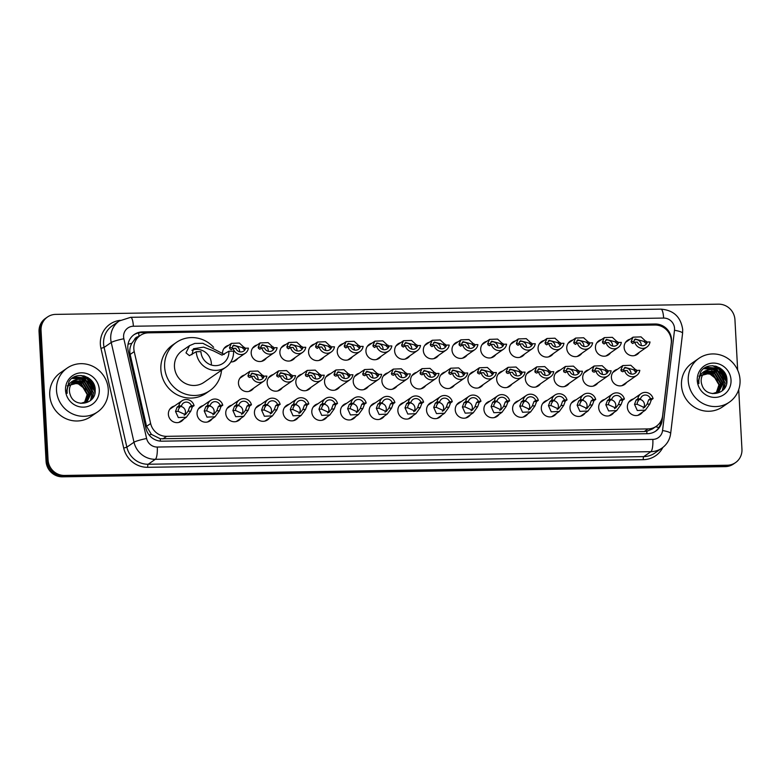 <?xml version="1.0" encoding="UTF-8"?>
<svg xmlns="http://www.w3.org/2000/svg" width="781" height="781" viewBox="0 0 781 781"><rect width="100%" height="100%" fill="white"/><g stroke="black" fill="none" stroke-linecap="round" stroke-linejoin="round"><path stroke-width="1.17" d="M613.866 412.544A8.532 8.181 -124.7 0 1 598.685 407.711A8.532 8.181 -124.7 0 1 604.748 399.384M585.174 412.983A8.532 8.181 -124.7 0 1 569.993 408.151A8.532 8.181 -124.7 0 1 576.066 399.823M556.492 413.432A8.532 8.181 -124.7 0 1 541.301 408.6A8.532 8.181 -124.7 0 1 547.374 400.272M527.8 413.871A8.532 8.181 -124.7 0 1 512.619 409.039A8.532 8.181 -124.7 0 1 518.691 400.712M499.118 414.311A8.532 8.181 -124.7 0 1 483.927 409.478A8.532 8.181 -124.7 0 1 489.999 401.151M470.426 414.75A8.532 8.181 -124.7 0 1 455.245 409.927A8.532 8.181 -124.7 0 1 461.317 401.59M441.734 415.199A8.532 8.181 -124.7 0 1 426.553 410.367A8.532 8.181 -124.7 0 1 432.625 402.039M413.051 415.638A8.532 8.181 -124.7 0 1 397.871 410.806A8.532 8.181 -124.7 0 1 403.943 402.479M384.359 416.078A8.532 8.181 -124.7 0 1 369.179 411.245A8.532 8.181 -124.7 0 1 375.251 402.918M355.677 416.517A8.532 8.181 -124.7 0 1 340.496 411.694A8.532 8.181 -124.7 0 1 346.559 403.367M326.985 416.966A8.532 8.181 -124.7 0 1 311.804 412.134A8.532 8.181 -124.7 0 1 317.877 403.806M298.303 417.405A8.532 8.181 -124.7 0 1 283.122 412.573A8.532 8.181 -124.7 0 1 289.185 404.246M269.611 417.845A8.532 8.181 -124.7 0 1 254.43 413.012A8.532 8.181 -124.7 0 1 260.503 404.685M240.929 418.294A8.532 8.181 -124.7 0 1 225.748 413.461A8.532 8.181 -124.7 0 1 231.811 405.134M212.237 418.733A8.532 8.181 -124.7 0 1 197.056 413.901A8.532 8.181 -124.7 0 1 203.128 405.573M183.555 419.172A8.532 8.181 -124.7 0 1 168.374 414.34A8.532 8.181 -124.7 0 1 174.436 406.013M642.548 412.104A8.532 8.181 -124.7 0 1 627.368 407.272A8.532 8.181 -124.7 0 1 633.44 398.945M597.895 382.866A8.532 8.181 -124.7 0 1 582.714 378.033A8.532 8.181 -124.7 0 1 588.786 369.706M569.212 383.305A8.532 8.181 -124.7 0 1 554.032 378.482A8.532 8.181 -124.7 0 1 560.104 370.155M540.52 383.754A8.532 8.181 -124.7 0 1 525.34 378.922A8.532 8.181 -124.7 0 1 531.412 370.594M511.838 384.193A8.532 8.181 -124.7 0 1 496.657 379.361A8.532 8.181 -124.7 0 1 502.73 371.034M483.146 384.633A8.532 8.181 -124.7 0 1 467.965 379.8A8.532 8.181 -124.7 0 1 474.038 371.473M454.464 385.082A8.532 8.181 -124.7 0 1 439.283 380.249A8.532 8.181 -124.7 0 1 445.346 371.922M425.772 385.521A8.532 8.181 -124.7 0 1 410.591 380.689A8.532 8.181 -124.7 0 1 416.663 372.361M397.09 385.96A8.532 8.181 -124.7 0 1 381.909 381.128A8.532 8.181 -124.7 0 1 387.972 372.801M368.398 386.4A8.532 8.181 -124.7 0 1 353.217 381.567A8.532 8.181 -124.7 0 1 359.289 373.24M339.715 386.849A8.532 8.181 -124.7 0 1 324.535 382.016A8.532 8.181 -124.7 0 1 330.597 373.689M311.023 387.288A8.532 8.181 -124.7 0 1 295.843 382.456A8.532 8.181 -124.7 0 1 301.915 374.128M282.341 387.727A8.532 8.181 -124.7 0 1 267.161 382.895A8.532 8.181 -124.7 0 1 273.223 374.568M253.649 388.167A8.532 8.181 -124.7 0 1 238.469 383.344A8.532 8.181 -124.7 0 1 244.541 375.017M626.587 382.426A8.532 8.181 -124.7 0 1 611.406 377.594A8.532 8.181 -124.7 0 1 617.478 369.267M467.184 354.955A8.532 8.181 -124.7 0 1 452.004 350.132A8.532 8.181 -124.7 0 1 458.076 341.795M438.502 355.404A8.532 8.181 -124.7 0 1 423.322 350.571A8.532 8.181 -124.7 0 1 429.384 342.244M581.933 353.188A8.532 8.181 -124.7 0 1 566.752 348.355A8.532 8.181 -124.7 0 1 572.824 340.028M409.81 355.843A8.532 8.181 -124.7 0 1 394.63 351.011A8.532 8.181 -124.7 0 1 400.702 342.683M610.625 352.748A8.532 8.181 -124.7 0 1 595.444 347.916A8.532 8.181 -124.7 0 1 601.516 339.589M495.876 354.515A8.532 8.181 -124.7 0 1 480.696 349.683A8.532 8.181 -124.7 0 1 486.758 341.356M553.251 353.637A8.532 8.181 -124.7 0 1 538.07 348.804A8.532 8.181 -124.7 0 1 544.132 340.477M524.559 354.076A8.532 8.181 -124.7 0 1 509.378 349.244A8.532 8.181 -124.7 0 1 515.45 340.916M381.128 356.282A8.532 8.181 -124.7 0 1 365.947 351.45A8.532 8.181 -124.7 0 1 372.01 343.123M352.436 356.722A8.532 8.181 -124.7 0 1 337.255 351.899A8.532 8.181 -124.7 0 1 343.328 343.572M323.754 357.171A8.532 8.181 -124.7 0 1 308.573 352.338A8.532 8.181 -124.7 0 1 314.636 344.011M295.062 357.61A8.532 8.181 -124.7 0 1 279.881 352.778A8.532 8.181 -124.7 0 1 285.953 344.45M266.38 358.049A8.532 8.181 -124.7 0 1 251.189 353.217A8.532 8.181 -124.7 0 1 257.261 344.89M237.688 358.499A8.532 8.181 -124.7 0 1 230.844 361.954M639.307 352.309A8.532 8.181 -124.7 0 1 624.126 347.477A8.532 8.181 -124.7 0 1 630.199 339.149M671.24 343.328A16.01 15.337 55.3 0 0 671.328 340.584A16.01 15.337 55.3 0 0 654.937 325.033L148.517 332.833A16.01 15.337 55.3 0 0 140.268 335.469A16.01 15.337 55.3 0 0 134.225 351.606L150.635 423.527A16.01 15.337 55.3 0 0 166.646 436.335L648.045 428.915A16.01 15.337 55.3 0 0 656.294 426.289A16.01 15.337 55.3 0 0 662.63 415.638L671.24 343.328M138.627 336.601A5.34 5.116 55.3 0 0 134.371 339.872L131.813 343.328C129.91 346.823 129.353 350.523 130.154 354.428L146.564 426.348L151.397 434.402L160.31 438.766L644.276 431.532L646.824 431.268L652.516 428.906L656.294 426.289M134.371 339.872A16.01 15.337 -124.7 0 1 136.509 338.075L140.268 335.469M222.497 353.393A8.532 8.181 -124.7 0 1 228.579 345.339M671.523 339.55A16.01 15.337 55.3 0 0 655.132 323.998L142.493 331.896A16.01 15.337 55.3 0 0 134.234 334.532A16.01 15.337 55.3 0 0 128.201 350.669L145.93 428.359A16.01 15.337 55.3 0 0 161.94 441.177L647.547 433.689A16.01 15.337 55.3 0 0 655.806 431.063A16.01 15.337 55.3 0 0 662.142 420.403L671.435 342.293A16.01 15.337 55.3 0 0 671.523 339.55M133.746 334.883A16.01 15.337 -124.7 0 1 141.488 332.589L654.127 324.691A16.01 15.337 -124.7 0 1 660.872 326.116M84.748 376.139A21.341 20.452 -124.7 0 1 94.97 387.854M716.489 366.406A21.341 20.452 -124.7 0 1 726.72 378.121M738.719 389.621L741.95 449.202A16.01 15.337 -124.7 0 1 735.526 462.606A16.01 15.337 -124.7 0 1 727.267 465.232L64.462 475.444A16.01 15.337 -124.7 0 1 48.071 459.892L41.051 330.412A16.01 15.337 -124.7 0 1 47.475 317.008A16.01 15.337 -124.7 0 1 55.734 314.382L718.549 304.17A16.01 15.337 -124.7 0 1 734.941 319.722L737.664 370.145M47.475 317.008L45.474 318.394A16.01 15.337 -124.7 0 0 39.05 331.798L46.059 461.278A16.01 15.337 -124.7 0 0 62.451 476.83L725.266 466.618A16.01 15.337 -124.7 0 0 733.525 463.992L734.521 463.299A16.01 15.337 -124.7 0 1 726.271 465.925L63.456 476.137A16.01 15.337 -124.7 0 1 47.065 460.585L40.056 331.105A16.01 15.337 -124.7 0 1 46.479 317.701A16.01 15.337 -124.7 0 0 40.056 331.105L47.065 460.585A16.01 15.337 -124.7 0 0 63.456 476.137L726.271 465.925A16.01 15.337 -124.7 0 0 734.521 463.299L735.526 462.606M80.677 375.485A21.341 20.452 -124.7 0 1 83.04 376.471A21.341 20.452 -124.7 0 0 80.677 375.485M83.918 376.93A21.341 20.452 -124.7 0 1 95.028 392.384A21.341 20.452 -124.7 0 0 83.918 376.93M712.418 365.752A21.341 20.452 -124.7 0 1 714.781 366.738A21.341 20.452 -124.7 0 0 712.418 365.752M715.66 367.197A21.341 20.452 -124.7 0 1 726.769 382.651A21.341 20.452 -124.7 0 0 715.66 367.197M661.204 420.539L661.136 421.105A16.01 15.337 -124.7 0 1 655.298 431.395M726.886 379.517A21.341 20.452 55.3 0 0 725.52 376.12M720.316 369.403A21.341 20.452 55.3 0 0 715.24 366.084M95.145 389.25A21.341 20.452 55.3 0 0 93.769 385.853M88.575 379.136A21.341 20.452 55.3 0 0 83.499 375.817M688.246 380.65A26.681 25.568 -124.7 0 1 698.956 358.323A26.681 25.568 -124.7 0 1 725.305 356.966A26.681 25.568 -124.7 0 1 740.037 379.859A26.681 25.568 -124.7 0 1 729.327 402.186A26.681 25.568 -124.7 0 1 702.978 403.543A26.681 25.568 -124.7 0 1 688.246 380.65M729.327 402.186L722.562 406.872A26.681 25.568 -124.7 0 1 696.213 408.229A26.681 25.568 -124.7 0 1 681.481 385.336A26.681 25.568 -124.7 0 1 692.191 363.009L698.956 358.323M718.823 391.681L723.723 381.548L717.573 371.151L705.858 371.326M712.526 393.624L719.028 391.545L724.114 381.274C722.503 372.283 717.397 368.456 708.816 369.803A12.057 11.559 -124.7 0 0 706.024 371.209A12.057 11.559 -124.7 0 0 701.182 381.304A12.057 11.559 -124.7 0 0 701.973 385.004C706.073 398.837 727.96 394.639 726.926 380.601C727.56 366.514 707.361 360.353 700.723 371.883L698.487 380.757L698.897 383.608L698.81 380.825C699.542 374.568 702.88 370.897 708.816 369.803M717.993 392.179L722.132 382.651L715.982 372.254L705.087 371.932M718.208 392.062L722.523 382.368L716.382 371.971L705.272 371.776M717.114 392.609L720.541 383.754L714.39 373.347L704.364 372.615M717.339 392.511L720.931 383.471L714.791 373.074L704.54 372.439M716.197 392.98L718.95 384.848L712.799 374.45L703.691 373.367M716.431 392.892L719.34 384.574L713.199 374.177L703.857 373.172M731.026 379.996A17.397 16.674 -124.7 0 1 715.074 397.412A17.397 16.674 -124.7 0 1 697.257 380.513A17.397 16.674 -124.7 0 1 713.209 363.087A17.397 16.674 -124.7 0 1 731.026 379.996M698.927 376.13L709.109 373.416L717.866 380.162M721.995 384.906L713.912 371.639L712.428 370.887M722.454 390.607L723.596 385.238M723.587 383.803L715.503 370.536L714.019 369.784M724.446 388.411L725.188 382.934L717.095 369.433L703.896 368.544M726.799 382.505L718.686 368.329L705.985 367.236M721.82 385.834L713.717 371.776L711.55 370.741M722.23 390.793L723.372 385.912M723.411 384.73L715.308 370.672L713.141 369.638M724.163 388.782L724.993 383.071L716.899 369.569L703.749 368.661M726.555 383.783L726.584 381.977L718.491 368.466L705.546 367.47M191.872 350.298A14.409 13.804 -124.7 0 1 211.348 363.37A14.409 13.804 -124.7 0 1 211.339 365.02M196.265 351.723A19.203 18.402 -124.7 0 0 206.877 368.202A19.203 18.402 -124.7 0 0 225.846 367.226A19.203 18.402 -124.7 0 0 233.548 351.147L228.892 351.216A14.409 13.804 -124.7 0 1 223.112 363.272A14.409 13.804 -124.7 0 1 208.878 364.005A14.409 13.804 -124.7 0 1 200.932 351.645L196.265 351.723L189.422 355.638L185.985 352.875L189.568 345.622L194.82 343.425L202.884 343.298L224.245 354.428M228.892 351.216L222.009 355.13L213.301 350.806L203.616 347.125L193.483 348.746L191.921 354.73M189.568 345.622L182.168 350.737A19.203 18.402 55.3 0 0 174.466 366.816A19.203 18.402 55.3 0 0 185.068 383.295A19.203 18.402 55.3 0 0 204.036 382.319L225.846 367.226M221.521 370.223A29.346 28.126 -124.7 0 1 209.816 390.656A29.346 28.126 -124.7 0 1 180.831 392.15A29.346 28.126 -124.7 0 1 164.625 366.972A29.346 28.126 -124.7 0 1 176.399 342.41A29.346 28.126 -124.7 0 1 213.643 347.281M209.816 390.656L206.057 393.263A29.346 28.126 -124.7 0 1 177.072 394.747A29.346 28.126 -124.7 0 1 160.866 369.579A29.346 28.126 -124.7 0 1 172.64 345.007L176.399 342.41M56.505 390.383A26.681 25.568 -124.7 0 1 67.215 368.056A26.681 25.568 -124.7 0 1 93.564 366.699A26.681 25.568 -124.7 0 1 108.286 389.592A26.681 25.568 -124.7 0 1 97.586 411.919A26.681 25.568 -124.7 0 1 71.237 413.276A26.681 25.568 -124.7 0 1 56.505 390.383M97.586 411.919L90.821 416.605A26.681 25.568 -124.7 0 1 64.472 417.962A26.681 25.568 -124.7 0 1 49.74 395.069A26.681 25.568 -124.7 0 1 60.44 372.742L67.215 368.056M87.082 401.414L91.973 391.281L85.832 380.884L74.107 381.06M80.775 403.367L87.277 401.278L92.373 391.008C90.762 382.016 85.656 378.189 77.075 379.537A12.057 11.559 -124.7 0 0 74.283 380.943A12.057 11.559 -124.7 0 0 69.441 391.037A12.057 11.559 -124.7 0 0 70.222 394.737C74.332 408.57 96.209 404.373 95.184 390.334C95.819 376.247 75.62 370.087 68.982 381.616L66.736 390.49L67.156 393.341L67.068 390.559C67.801 384.301 71.13 380.63 77.075 379.537M86.252 401.912L90.381 392.384L84.241 381.987L73.336 381.665M86.466 401.795L90.781 392.101L84.641 381.704L73.531 381.509M85.373 402.342L88.79 393.487L82.649 383.08L72.623 382.348M85.598 402.244L89.19 393.204L83.05 382.807L72.799 382.173M84.446 402.713L87.199 394.581L81.058 384.184L71.95 383.1M84.69 402.625L87.599 394.307L81.458 383.91L72.116 382.905M99.285 389.729A17.397 16.674 -124.7 0 1 83.323 407.145A17.397 16.674 -124.7 0 1 65.516 390.246A17.397 16.674 -124.7 0 1 81.468 372.82A17.397 16.674 -124.7 0 1 99.285 389.729M67.186 385.863L77.368 383.149L86.125 389.895M90.254 394.639L82.171 381.372L80.687 380.62M90.713 400.341L91.855 394.971M91.846 393.536L83.762 380.269L82.278 379.517M92.695 398.144L93.447 392.667L85.354 379.166L72.155 378.277M95.048 392.238L86.945 378.063L74.244 376.969M90.079 395.567L81.966 381.509L79.799 380.474M90.489 400.526L91.631 395.645M91.67 394.464L83.557 380.406L81.39 379.371M92.422 398.515L93.251 392.804L85.149 379.302L71.998 378.394M94.804 393.517L94.843 391.711L86.74 378.199L73.804 377.203M647.342 342L650.007 341.951A8.005 7.673 55.3 0 1 634.787 342.185L637.462 342.146A5.34 5.116 55.3 0 0 647.342 342L645.623 343.181L643.7 341.326L635.09 339.003L633.782 341.482L634.094 342.674M641.211 345.583A5.34 5.116 55.3 0 0 634.279 339.813M634.787 342.185L632.639 343.523M633.069 343.376L631.507 342.713L631.116 341.522L633.04 337.177L641.035 336.875L647.039 342.478M618.65 342.439L621.325 342.4A8.005 7.673 55.3 0 1 606.105 342.634L608.77 342.586A5.34 5.116 55.3 0 0 618.65 342.439L616.931 343.63L615.018 341.775L606.398 339.452L605.09 341.922L605.412 343.123M612.519 346.032A5.34 5.116 55.3 0 0 605.597 340.252M606.105 342.634L603.947 343.962M604.387 343.825L602.825 343.162L602.434 341.961L604.357 337.617L612.343 337.324L618.357 342.918M589.967 342.879L592.633 342.839A8.005 7.673 55.3 0 1 577.413 343.074L580.088 343.035A5.34 5.116 55.3 0 0 589.967 342.879L588.249 344.07L586.326 342.215L577.715 339.891L576.407 342.371L576.72 343.562M583.837 346.471A5.34 5.116 55.3 0 0 576.905 340.701M577.413 343.074L575.265 344.401M575.695 344.265L574.133 343.601L573.742 342.41L575.665 338.066L583.661 337.763L589.665 343.357M561.275 343.318L563.95 343.279A8.005 7.673 55.3 0 1 548.731 343.513L551.396 343.474A5.34 5.116 55.3 0 0 561.275 343.318L559.557 344.509L557.644 342.654L549.023 340.331L547.715 342.81L548.037 344.001M555.145 346.91A5.34 5.116 55.3 0 0 548.213 341.141M548.731 343.513L546.573 344.851M547.012 344.704L545.45 344.04L545.05 342.849L546.983 338.505L554.969 338.202L560.983 343.806M532.593 343.767L535.258 343.718A8.005 7.673 55.3 0 1 520.039 343.952L522.714 343.913A5.34 5.116 55.3 0 0 532.593 343.767L530.875 344.958L528.952 343.093L520.341 340.77L519.033 343.25L519.345 344.441M526.453 347.35A5.34 5.116 55.3 0 0 519.531 341.58M520.039 343.952L517.891 345.29M518.32 345.143L516.758 344.489L516.368 343.289L518.291 338.944L526.287 338.642L532.291 344.245M503.901 344.206L506.576 344.167A8.005 7.673 55.3 0 1 491.356 344.401L494.022 344.362A5.34 5.116 55.3 0 0 503.901 344.206L502.183 345.397L500.27 343.542L491.649 341.219L490.341 343.689L490.663 344.89M497.77 347.799A5.34 5.116 55.3 0 0 490.839 342.029M491.356 344.401L489.199 345.729M489.638 345.592L488.066 344.929L487.676 343.738L489.609 339.384L497.595 339.091L503.608 344.685M475.219 344.646L477.884 344.606A8.005 7.673 55.3 0 1 462.664 344.841L465.339 344.802A5.34 5.116 55.3 0 0 475.219 344.646L473.501 345.837L471.578 343.982L462.967 341.658L461.659 344.138L461.971 345.329M469.078 348.238A5.34 5.116 55.3 0 0 462.157 342.469M462.664 344.841L460.517 346.178M460.946 346.032L459.384 345.368L458.994 344.177L460.917 339.833L468.912 339.53L474.916 345.134M446.527 345.085L449.202 345.046A8.005 7.673 55.3 0 1 433.982 345.28L436.647 345.241A5.34 5.116 55.3 0 0 446.527 345.085L444.809 346.276L442.895 344.421L434.275 342.098L432.967 344.577L433.289 345.768M440.396 348.677A5.34 5.116 55.3 0 0 433.465 342.908M433.982 345.28L431.825 346.618M432.264 346.471L430.692 345.807L430.302 344.616L432.235 340.272L440.22 339.969L446.234 345.573M417.845 345.534L420.51 345.495A8.005 7.673 55.3 0 1 405.29 345.729L407.965 345.68A5.34 5.116 55.3 0 0 417.845 345.534L416.127 346.725L414.203 344.86L405.593 342.537L404.285 345.017L404.597 346.217M411.704 349.127A5.34 5.116 55.3 0 0 404.783 343.347M405.29 345.729L403.142 347.057M403.572 346.91L402.01 346.256L401.619 345.056L403.543 340.711L411.538 340.418L417.542 346.012M389.153 345.973L391.828 345.934A8.005 7.673 55.3 0 1 376.608 346.168L379.273 346.129A5.34 5.116 55.3 0 0 389.153 345.973L387.435 347.164L385.521 345.309L376.901 342.986L375.593 345.456L375.915 346.657M383.022 349.566A5.34 5.116 55.3 0 0 376.091 343.796M376.608 346.168L374.45 347.496M374.88 347.36L373.318 346.696L372.928 345.505L374.86 341.16L382.846 340.858L388.86 346.452M360.471 346.413L363.136 346.373A8.005 7.673 55.3 0 1 347.916 346.608L350.591 346.569A5.34 5.116 55.3 0 0 360.471 346.413L358.743 347.604L356.829 345.749L348.219 343.425L346.91 345.905L347.223 347.096M354.33 350.005A5.34 5.116 55.3 0 0 347.408 344.236M347.916 346.608L345.768 347.945M346.198 347.799L344.636 347.135L344.245 345.944L346.168 341.6L354.154 341.297L360.168 346.901M331.779 346.862L334.453 346.813A8.005 7.673 55.3 0 1 319.224 347.047L321.899 347.008A5.34 5.116 55.3 0 0 331.779 346.862L330.06 348.043L328.147 346.188L319.527 343.865L318.218 346.344L318.541 347.535M325.648 350.444A5.34 5.116 55.3 0 0 318.716 344.675M319.224 347.047L317.076 348.385M317.506 348.238L315.944 347.574L315.553 346.383L317.486 342.039L325.472 341.736L331.486 347.34M303.087 347.301L305.761 347.262A8.005 7.673 55.3 0 1 290.542 347.496L293.217 347.447A5.34 5.116 55.3 0 0 303.087 347.301L301.368 348.492L299.455 346.637L290.844 344.314L289.536 346.784L289.849 347.984M296.956 350.894A5.34 5.116 55.3 0 0 290.034 345.114M290.542 347.496L288.394 348.824M288.824 348.687L287.262 348.023L286.871 346.823L288.794 342.478L296.78 342.185L302.794 347.779M274.404 347.74L277.079 347.701A8.005 7.673 55.3 0 1 261.85 347.935L264.525 347.896A5.34 5.116 55.3 0 0 274.404 347.74L272.686 348.931L270.773 347.076L262.152 344.753L260.844 347.233L261.157 348.424M268.274 351.333A5.34 5.116 55.3 0 0 261.342 345.563M261.85 347.935L259.702 349.263M260.132 349.127L258.57 348.463L258.179 347.272L260.112 342.927L268.098 342.625L274.111 348.219M245.712 348.18L248.387 348.141A8.005 7.673 55.3 0 1 233.168 348.375L235.833 348.336A5.34 5.116 55.3 0 0 245.712 348.18L243.994 349.371L242.081 347.516L233.47 345.192L232.152 347.672L232.474 348.863M239.582 351.772A5.34 5.116 55.3 0 0 232.66 346.003M233.168 348.375L231.02 349.712M231.449 349.566L229.887 348.902L229.497 347.711L231.42 343.367L239.406 343.064L245.419 348.668M637.12 370.379L639.795 370.34A8.005 7.673 55.3 0 1 624.575 370.575L627.241 370.536A5.34 5.116 55.3 0 0 637.12 370.379L635.041 371.707M635.402 371.571L633.489 369.716L624.868 367.392L623.56 369.862L623.882 371.063M630.989 373.972A5.34 5.116 55.3 0 0 624.058 368.202M624.575 370.575L622.857 371.766L621.285 371.102L620.895 369.911L622.828 365.557L630.814 365.264L636.827 370.858M608.438 370.819L611.103 370.78A8.005 7.673 55.3 0 1 595.883 371.014L598.558 370.975A5.34 5.116 55.3 0 0 608.438 370.819L606.349 372.156M606.72 372.01L604.797 370.155L596.186 367.831L594.878 370.311L595.19 371.502M602.297 374.411A5.34 5.116 55.3 0 0 595.376 368.642M595.883 371.014L594.165 372.205L592.603 371.541L592.213 370.35L594.136 366.006L602.131 365.703L608.135 371.307M579.746 371.258L582.421 371.219A8.005 7.673 55.3 0 1 567.201 371.453L569.866 371.414A5.34 5.116 55.3 0 0 579.746 371.258L577.667 372.596M578.028 372.449L576.114 370.594L567.494 368.271L566.186 370.75L566.508 371.941M573.615 374.851A5.34 5.116 55.3 0 0 566.684 369.081M567.201 371.453L565.473 372.644L563.911 371.981L563.521 370.79L565.454 366.445L573.439 366.143L579.453 371.746M551.064 371.707L553.729 371.668A8.005 7.673 55.3 0 1 538.509 371.902L541.184 371.854A5.34 5.116 55.3 0 0 551.064 371.707L548.975 373.035M549.336 372.898L547.422 371.034L538.812 368.71L537.504 371.19L537.816 372.391M544.923 375.3A5.34 5.116 55.3 0 0 538.002 369.52M538.509 371.902L536.791 373.084L535.229 372.43L534.839 371.229L536.762 366.885L544.747 366.592L550.761 372.186M522.372 372.146L525.047 372.107A8.005 7.673 55.3 0 1 509.817 372.342L512.492 372.303A5.34 5.116 55.3 0 0 522.372 372.146L520.292 373.474M520.654 373.338L518.74 371.483L510.12 369.159L508.812 371.629L509.134 372.83M516.241 375.739A5.34 5.116 55.3 0 0 509.31 369.969M509.817 372.342L508.099 373.533L506.537 372.869L506.147 371.678L508.08 367.334L516.065 367.031L522.079 372.625M493.68 372.586L496.355 372.547A8.005 7.673 55.3 0 1 481.135 372.781L483.81 372.742A5.34 5.116 55.3 0 0 493.68 372.586L491.6 373.923M491.962 373.777L490.048 371.922L481.438 369.598L480.13 372.078L480.442 373.269M487.549 376.178A5.34 5.116 55.3 0 0 480.627 370.409M481.135 372.781L479.417 373.972L477.855 373.308L477.464 372.117L479.388 367.773L487.373 367.47L493.387 373.074M464.998 373.035L467.673 372.986A8.005 7.673 55.3 0 1 452.443 373.22L455.118 373.181A5.34 5.116 55.3 0 0 464.998 373.035L462.908 374.363M463.279 374.216L461.366 372.361L452.746 370.038L451.438 372.517L451.75 373.709M458.867 376.618A5.34 5.116 55.3 0 0 451.935 370.848M452.443 373.22L450.725 374.411L449.163 373.748L448.772 372.557L450.705 368.212L458.691 367.91L464.705 373.513M436.306 373.474L438.981 373.435A8.005 7.673 55.3 0 1 423.761 373.669L426.426 373.621A5.34 5.116 55.3 0 0 436.306 373.474L434.226 374.802M434.587 374.665L432.674 372.81L424.063 370.487L422.746 372.957L423.068 374.158M430.175 377.067A5.34 5.116 55.3 0 0 423.253 371.287M423.761 373.669L422.043 374.86L420.481 374.197L420.09 372.996L422.013 368.652L429.999 368.359L436.013 373.953M407.623 373.914L410.289 373.874A8.005 7.673 55.3 0 1 395.069 374.109L397.744 374.07A5.34 5.116 55.3 0 0 407.623 373.914L405.534 375.251M405.905 375.105L403.992 373.25L395.371 370.926L394.063 373.406L394.376 374.597M401.493 377.506A5.34 5.116 55.3 0 0 394.561 371.736M395.069 374.109L393.351 375.3L391.789 374.636L391.398 373.445L393.331 369.101L401.317 368.798L407.321 374.392M378.931 374.353L381.606 374.314A8.005 7.673 55.3 0 1 366.387 374.548L369.052 374.509A5.34 5.116 55.3 0 0 378.931 374.353L376.852 375.69M377.213 375.544L375.3 373.689L366.689 371.365L365.371 373.845L365.693 375.036M372.801 377.945A5.34 5.116 55.3 0 0 365.879 372.176M366.387 374.548L364.668 375.739L363.106 375.075L362.716 373.884L364.639 369.54L372.625 369.237L378.639 374.841M350.249 374.802L352.914 374.753A8.005 7.673 55.3 0 1 337.695 374.987L340.37 374.948A5.34 5.116 55.3 0 0 350.249 374.802L348.16 376.13M348.531 375.993L346.608 374.128L337.997 371.805L336.689 374.284L337.001 375.476M344.118 378.385A5.34 5.116 55.3 0 0 337.187 372.615M337.695 374.987L335.976 376.178L334.414 375.524L334.024 374.324L335.947 369.979L343.943 369.677L349.947 375.28M321.557 375.241L324.232 375.202A8.005 7.673 55.3 0 1 309.012 375.436L311.678 375.397A5.34 5.116 55.3 0 0 321.557 375.241L319.478 376.569M319.839 376.432L317.926 374.577L309.315 372.254L307.997 374.724L308.319 375.925M315.426 378.834A5.34 5.116 55.3 0 0 308.505 373.064M309.012 375.436L307.294 376.627L305.732 375.964L305.342 374.773L307.265 370.419L315.251 370.126L321.264 375.72M292.875 375.681L295.54 375.641A8.005 7.673 55.3 0 1 280.32 375.876L282.995 375.837A5.34 5.116 55.3 0 0 292.875 375.681L290.786 377.018M291.157 376.872L289.234 375.017L280.623 372.693L279.315 375.173L279.627 376.364M286.744 379.273A5.34 5.116 55.3 0 0 279.813 373.503M280.32 375.876L278.602 377.067L277.04 376.403L276.65 375.212L278.573 370.868L286.568 370.565L292.572 376.169M264.183 376.12L266.858 376.081A8.005 7.673 55.3 0 1 251.638 376.315L254.303 376.276A5.34 5.116 55.3 0 0 264.183 376.12L262.104 377.457M262.465 377.311L260.551 375.456L251.931 373.133L250.623 375.612L250.945 376.803M258.052 379.712A5.34 5.116 55.3 0 0 251.131 373.943M251.638 376.315L249.92 377.506L248.358 376.842L247.968 375.651L249.891 371.307L257.876 371.004L263.89 376.608M640.527 398.788L638.809 399.979L637.335 402.469L637.179 404.285L644.403 407.575L647.107 404.128L648.689 399.823L650.407 398.632A5.34 5.116 55.3 0 0 640.527 398.788L637.852 398.827L636.134 400.018L634.514 404.324L637.306 410.503L645.399 410.132L637.872 415.346M643.212 408.219A5.34 5.116 55.3 0 0 639.649 399.394M637.852 398.827A8.005 7.673 55.3 0 1 653.082 398.593L651.364 399.784L649.772 404.089L645.399 410.132M653.082 398.593L650.407 398.632M611.835 399.228L610.117 400.419L608.653 402.918L608.497 404.724L615.711 408.014L618.415 404.578L619.997 400.262L621.715 399.071A5.34 5.116 55.3 0 0 611.835 399.228L609.17 399.267L607.452 400.458L605.831 404.773L608.614 410.943L616.707 410.572L609.18 415.785M614.53 408.658A5.34 5.116 55.3 0 0 610.957 399.833M609.17 399.267A8.005 7.673 55.3 0 1 624.39 399.032L622.672 400.223L621.08 404.538L616.707 410.572M624.39 399.032L621.715 399.071M583.153 399.667L581.435 400.858L579.961 403.357L579.805 405.173L587.029 408.453L589.733 405.017L591.315 400.712L593.033 399.521A5.34 5.116 55.3 0 0 583.153 399.667L580.478 399.706L578.76 400.897L577.139 405.212L579.932 411.382L588.015 411.021L580.498 416.224M585.838 409.098A5.34 5.116 55.3 0 0 582.275 400.282M580.478 399.706A8.005 7.673 55.3 0 1 595.708 399.472L593.98 400.663L592.398 404.978L588.015 411.021M595.708 399.472L593.033 399.521M554.461 400.106L552.743 401.297L551.269 403.797L551.122 405.612L558.337 408.902L561.041 405.456L562.623 401.151L564.341 399.96A5.34 5.116 55.3 0 0 554.461 400.106L551.796 400.155L550.078 401.346L548.457 405.651L551.24 411.831L559.333 411.46L551.806 416.673M557.156 409.547A5.34 5.116 55.3 0 0 553.583 400.721M551.796 400.155A8.005 7.673 55.3 0 1 567.016 399.921L565.298 401.112L563.706 405.417L559.333 411.46M567.016 399.921L564.341 399.96M525.779 400.555L524.061 401.746L522.587 404.236L522.43 406.052L529.655 409.342L532.359 405.905L533.94 401.59L535.659 400.399A5.34 5.116 55.3 0 0 525.779 400.555L523.104 400.594L521.386 401.785L519.765 406.091L522.557 412.27L530.641 411.899L523.124 417.113M528.464 409.986A5.34 5.116 55.3 0 0 524.9 401.161M523.104 400.594A8.005 7.673 55.3 0 1 538.324 400.36L536.606 401.551L535.014 405.856L530.641 411.899M538.324 400.36L535.659 400.399M497.087 400.995L495.369 402.186L493.895 404.685L493.748 406.501L500.963 409.781L503.667 406.345L505.248 402.03L506.967 400.838A5.34 5.116 55.3 0 0 497.087 400.995L494.422 401.034L492.704 402.225L491.083 406.54L493.865 412.71L501.958 412.339L494.432 417.552M499.781 410.425A5.34 5.116 55.3 0 0 496.208 401.6M494.422 401.034A8.005 7.673 55.3 0 1 509.642 400.799L507.923 401.99L506.332 406.305L501.958 412.339M509.642 400.799L506.967 400.838M468.405 401.434L466.687 402.625L465.212 405.124L465.056 406.94L472.28 410.23L474.985 406.784L476.566 402.479L478.284 401.288A5.34 5.116 55.3 0 0 468.405 401.434L465.73 401.483L464.012 402.664L462.391 406.979L465.183 413.149L473.266 412.788L465.749 417.991M471.089 410.874A5.34 5.116 55.3 0 0 467.526 402.049M465.73 401.483A8.005 7.673 55.3 0 1 480.95 401.239L479.231 402.43L477.64 406.745L473.266 412.788M480.95 401.239L478.284 401.288M439.713 401.883L437.995 403.064L436.52 405.564L436.374 407.379L443.588 410.669L446.293 407.223L447.874 402.918L449.592 401.727A5.34 5.116 55.3 0 0 439.713 401.883L437.048 401.922L435.329 403.113L433.709 407.418L436.491 413.598L444.584 413.227L437.057 418.44M442.407 411.314A5.34 5.116 55.3 0 0 438.834 402.488M437.048 401.922A8.005 7.673 55.3 0 1 452.267 401.688L450.549 402.879L448.958 407.184L444.584 413.227M452.267 401.688L449.592 401.727M411.031 402.322L409.312 403.513L407.838 406.013L407.682 407.819L414.906 411.109L417.61 407.672L419.192 403.357L420.91 402.166A5.34 5.116 55.3 0 0 411.031 402.322L408.356 402.361L406.637 403.552L405.017 407.867L407.809 414.037L415.892 413.666L408.365 418.88M413.715 411.753A5.34 5.116 55.3 0 0 410.152 402.928M408.356 402.361A8.005 7.673 55.3 0 1 423.575 402.127L421.857 403.318L420.266 407.623L415.892 413.666M423.575 402.127L420.91 402.166M382.339 402.762L380.62 403.953L379.146 406.452L378.99 408.268L386.214 411.548L388.918 408.112L390.5 403.797L392.218 402.615A5.34 5.116 55.3 0 0 382.339 402.762L379.673 402.801L377.955 403.992L376.335 408.307L379.117 414.477L387.21 414.106L379.683 419.319M385.033 412.192A5.34 5.116 55.3 0 0 381.46 403.367M379.673 402.801A8.005 7.673 55.3 0 1 394.893 402.566L393.175 403.757L391.584 408.072L387.21 414.106M394.893 402.566L392.218 402.615M353.656 403.201L351.938 404.392L350.464 406.891L350.308 408.707L357.532 411.997L360.236 408.551L361.818 404.246L363.536 403.055A5.34 5.116 55.3 0 0 353.656 403.201L350.981 403.25L349.263 404.441L347.643 408.746L350.435 414.926L358.518 414.555L350.991 419.758M356.341 412.641A5.34 5.116 55.3 0 0 352.778 403.816M350.981 403.25A8.005 7.673 55.3 0 1 366.201 403.016L364.483 404.197L362.892 408.512L358.518 414.555M366.201 403.016L363.536 403.055M324.964 403.65L323.246 404.841L321.772 407.331L321.616 409.146L328.84 412.436L331.544 408.99L333.126 404.685L334.844 403.494A5.34 5.116 55.3 0 0 324.964 403.65L322.299 403.689L320.581 404.88L318.96 409.185L321.743 415.365L329.836 414.994L322.309 420.207M327.659 413.081A5.34 5.116 55.3 0 0 324.086 404.255M322.299 403.689A8.005 7.673 55.3 0 1 337.519 403.455L335.801 404.646L334.209 408.951L329.836 414.994M337.519 403.455L334.844 403.494M296.282 404.089L294.564 405.28L293.09 407.78L292.934 409.586L300.158 412.876L302.862 409.439L304.444 405.124L306.162 403.933A5.34 5.116 55.3 0 0 296.282 404.089L293.607 404.128L291.889 405.319L290.268 409.635L293.06 415.804L301.144 415.433L293.617 420.647M298.967 413.52A5.34 5.116 55.3 0 0 295.403 404.695M293.607 404.128A8.005 7.673 55.3 0 1 308.827 403.894L307.109 405.085L305.517 409.4L301.144 415.433M308.827 403.894L306.162 403.933M267.59 404.529L265.872 405.72L264.398 408.219L264.242 410.035L271.466 413.315L274.17 409.879L275.752 405.573L277.47 404.382A5.34 5.116 55.3 0 0 267.59 404.529L264.925 404.568L263.207 405.759L261.586 410.074L264.368 416.244L272.462 415.882L264.935 421.086M270.285 413.959A5.34 5.116 55.3 0 0 266.712 405.144M264.925 404.568A8.005 7.673 55.3 0 1 280.145 404.333L278.426 405.524L276.835 409.84L272.462 415.882M280.145 404.333L277.47 404.382M238.908 404.968L237.19 406.159L235.716 408.658L235.559 410.474L242.784 413.764L245.478 410.318L247.069 406.013L248.788 404.822A5.34 5.116 55.3 0 0 238.908 404.968L236.233 405.017L234.515 406.208L232.894 410.513L235.686 416.693L243.77 416.322L236.243 421.535M241.593 414.408A5.34 5.116 55.3 0 0 238.029 405.583M236.233 405.017A8.005 7.673 55.3 0 1 251.453 404.783L249.735 405.974L248.143 410.279L243.77 416.322M251.453 404.783L248.788 404.822M210.216 405.417L208.498 406.608L207.024 409.098L206.867 410.913L214.092 414.203L216.796 410.767L218.377 406.452L220.096 405.261A5.34 5.116 55.3 0 0 210.216 405.417L207.551 405.456L205.823 406.647L204.212 410.952L206.994 417.132L215.087 416.761L207.561 421.974M212.91 414.848A5.34 5.116 55.3 0 0 209.337 406.022M207.551 405.456A8.005 7.673 55.3 0 1 222.77 405.222L221.052 406.413L219.461 410.718L215.087 416.761M222.77 405.222L220.096 405.261M181.534 405.856L179.815 407.047L178.341 409.547L178.185 411.362L185.409 414.643L188.104 411.206L189.695 406.891L191.413 405.7A5.34 5.116 55.3 0 0 181.534 405.856L178.859 405.895L177.141 407.086L175.52 411.402L178.312 417.571L186.395 417.2L178.869 422.414M184.218 415.287A5.34 5.116 55.3 0 0 180.655 406.462M178.859 405.895A8.005 7.673 55.3 0 1 194.078 405.661L192.36 406.852L190.769 411.167L186.395 417.2M194.078 405.661L191.413 405.7M128.055 344.196A16.01 1.767 -12.9 0 1 131.813 343.328M646.883 433.699A16.01 3.846 -90.9 0 0 646.824 431.268M655.61 426.758A16.01 3.104 6.8 0 1 658.822 427.588M160.359 441.119A16.01 3.846 -90.9 0 0 160.31 438.766M149.083 434.939A16.01 1.767 -12.9 0 1 151.397 434.402M138.959 336.377A16.01 3.846 -90.9 0 0 138.657 332.901M644.276 431.532L648.045 428.915M162.878 438.942L166.646 436.335M146.564 426.348L150.635 423.527M130.154 354.428L134.225 351.606M654.127 324.691L655.132 323.998M674.55 328.44A10.67 10.221 55.3 0 0 663.625 318.072L133.375 326.243A10.67 10.221 55.3 0 0 123.847 338.759L146.613 438.502A10.67 10.221 55.3 0 0 157.284 447.044L652.838 439.4A10.67 10.221 55.3 0 0 662.561 430.546L674.491 330.275A10.67 10.221 55.3 0 0 674.55 328.44M674.491 330.275A10.67 2.07 6.8 0 1 682.584 333.272L682.701 329.602C680.847 316.979 673.593 310.155 660.951 309.139A10.67 2.568 89.1 0 1 663.625 318.072M652.838 439.4A10.67 2.568 89.1 0 1 650.895 451.672L155.341 459.306A21.341 20.452 -124.7 0 1 134 442.222L111.234 342.478A21.341 20.452 -124.7 0 1 110.726 338.827A21.341 20.452 -124.7 0 1 119.288 320.962L112.142 325.911A21.341 20.452 55.3 0 0 103.58 343.767A21.341 20.452 55.3 0 0 104.098 347.418L126.864 447.162A21.341 20.452 55.3 0 0 148.205 464.246L643.759 456.612A21.341 20.452 55.3 0 0 654.761 453.107L661.907 448.157A21.341 20.452 -124.7 0 1 650.895 451.672L643.759 456.612A2.665 0.644 -90.9 0 0 643.271 459.677L147.716 467.311A24.006 23.01 -124.7 0 1 123.71 448.099L100.944 348.355A24.006 23.01 -124.7 0 1 120.254 320.337M100.944 348.355L104.098 347.418L111.234 342.478A10.67 1.181 -12.9 0 1 123.847 338.759M662.835 447.474A24.006 23.01 -124.7 0 1 643.271 459.677M727.267 465.232L725.266 466.618M41.051 330.412L39.05 331.798M48.071 459.892L46.059 461.278M64.462 475.444L62.451 476.83M146.613 438.502A10.67 1.181 -12.9 0 0 134 442.222L126.864 447.162L123.71 448.099M157.284 447.044A10.67 2.568 89.1 0 1 155.341 459.306L148.205 464.246A2.665 0.644 -90.9 0 0 147.716 467.311M662.561 430.546A10.67 2.07 6.8 0 1 670.654 433.543L682.584 333.272M660.951 309.139L130.7 317.311A10.67 2.568 89.1 0 1 133.375 326.243M661.136 421.105L662.142 420.403M141.488 332.589L142.493 331.896M715.835 366.221A21.341 20.452 -124.7 0 1 723.03 372.01M723.587 372.722A21.341 20.452 -124.7 0 1 726.818 378.853M712.819 365.762A21.341 20.452 -124.7 0 1 715.445 366.924M716.431 367.47A21.341 20.452 -124.7 0 1 726.828 382.212M719.574 367.773A21.878 20.96 -124.7 0 1 725.783 374.9M202.884 343.298L194.82 343.425M84.094 375.954A21.341 20.452 -124.7 0 1 91.289 381.743M91.846 382.465A21.341 20.452 -124.7 0 1 95.077 388.587M81.078 375.495A21.341 20.452 -124.7 0 1 83.694 376.657M84.68 377.203A21.341 20.452 -124.7 0 1 95.087 391.945M87.833 377.506A21.878 20.96 -124.7 0 1 94.042 384.633M631.116 341.522L633.782 341.482M643.7 341.326L646.365 341.287M602.434 341.961L605.09 341.922M615.018 341.775L617.683 341.727M573.742 342.41L576.407 342.371M586.326 342.215L588.991 342.176M545.05 342.849L547.715 342.81M557.644 342.654L560.309 342.615M516.368 343.289L519.033 343.25M528.952 343.093L531.617 343.054M487.676 343.738L490.341 343.689M500.27 343.542L502.935 343.494M458.994 344.177L461.659 344.138M471.578 343.982L474.243 343.943M430.302 344.616L432.967 344.577M442.895 344.421L445.551 344.382M401.619 345.056L404.285 345.017M414.203 344.86L416.869 344.821M372.928 345.505L375.593 345.456M385.521 345.309L388.177 345.27M344.245 345.944L346.91 345.905M356.829 345.749L359.494 345.71M315.553 346.383L318.218 346.344M328.147 346.188L330.802 346.149M286.871 346.823L289.536 346.784M299.455 346.637L302.12 346.588M258.179 347.272L260.844 347.233M270.773 347.076L273.428 347.037M229.497 347.711L232.152 347.672M242.081 347.516L244.746 347.477M623.56 369.862L620.895 369.911M636.144 369.667L633.489 369.716M594.878 370.311L592.213 370.35M607.462 370.116L604.797 370.155M566.186 370.75L563.521 370.79M578.77 370.555L576.114 370.594M537.504 371.19L534.839 371.229M550.088 370.995L547.422 371.034M508.812 371.629L506.147 371.678M521.396 371.444L518.74 371.483M480.13 372.078L477.464 372.117M492.713 371.883L490.048 371.922M451.438 372.517L448.772 372.557M464.021 372.322L461.366 372.361M422.746 372.957L420.09 372.996M435.339 372.762L432.674 372.81M394.063 373.406L391.398 373.445M406.647 373.211L403.992 373.25M365.371 373.845L362.716 373.884M377.965 373.65L375.3 373.689M336.689 374.284L334.024 374.324M349.273 374.089L346.608 374.128M307.997 374.724L305.342 374.773M320.591 374.529L317.926 374.577M279.315 375.173L276.65 375.212M291.899 374.978L289.234 375.017M250.623 375.612L247.968 375.651M263.217 375.417L260.551 375.456M649.772 404.089L647.107 404.128M637.179 404.285L634.514 404.324M638.809 399.979L636.134 400.018M651.364 399.784L648.689 399.823M621.08 404.538L618.415 404.578M608.497 404.724L605.831 404.773M610.117 400.419L607.452 400.458M622.672 400.223L619.997 400.262M592.398 404.978L589.733 405.017M579.805 405.173L577.139 405.212M581.435 400.858L578.76 400.897M593.98 400.663L591.315 400.712M563.706 405.417L561.041 405.456M551.122 405.612L548.457 405.651M552.743 401.297L550.078 401.346M565.298 401.112L562.623 401.151M535.014 405.856L532.359 405.905M522.43 406.052L519.765 406.091M524.061 401.746L521.386 401.785M536.606 401.551L533.94 401.59M506.332 406.305L503.667 406.345M493.748 406.501L491.083 406.54M495.369 402.186L492.704 402.225M507.923 401.99L505.248 402.03M477.64 406.745L474.985 406.784M465.056 406.94L462.391 406.979M466.687 402.625L464.012 402.664M479.231 402.43L476.566 402.479M448.958 407.184L446.293 407.223M436.374 407.379L433.709 407.418M437.995 403.064L435.329 403.113M450.549 402.879L447.874 402.918M420.266 407.623L417.61 407.672M407.682 407.819L405.017 407.867M409.312 403.513L406.637 403.552M421.857 403.318L419.192 403.357M391.584 408.072L388.918 408.112M378.99 408.268L376.335 408.307M380.62 403.953L377.955 403.992M393.175 403.757L390.5 403.797M362.892 408.512L360.236 408.551M350.308 408.707L347.643 408.746M351.938 404.392L349.263 404.441M364.483 404.197L361.818 404.246M334.209 408.951L331.544 408.99M321.616 409.146L318.96 409.185M323.246 404.841L320.581 404.88M335.801 404.646L333.126 404.685M305.517 409.4L302.862 409.439M292.934 409.586L290.268 409.635M294.564 405.28L291.889 405.319M307.109 405.085L304.444 405.124M276.835 409.84L274.17 409.879M264.242 410.035L261.586 410.074M265.872 405.72L263.207 405.759M278.426 405.524L275.752 405.573M248.143 410.279L245.478 410.318M235.559 410.474L232.894 410.513M237.19 406.159L234.515 406.208M249.735 405.974L247.069 406.013M219.461 410.718L216.796 410.767M206.867 410.913L204.212 410.952M208.498 406.608L205.823 406.647M221.052 406.413L218.377 406.452M190.769 411.167L188.104 411.206M178.185 411.362L175.52 411.402M179.815 407.047L177.141 407.086M192.36 406.852L189.695 406.891M661.907 448.157C666.906 444.555 669.815 439.683 670.654 433.543M130.7 317.311L119.288 320.962M646.873 347.076L634.631 355.55M633.04 337.177L625.522 342.39M618.181 347.516L605.939 355.99M604.357 337.617L596.83 342.83M589.499 347.955L577.257 356.429M575.665 338.066L568.148 343.269M560.807 348.394L548.565 356.878M546.983 338.505L539.456 343.718M532.125 348.843L519.882 357.317M518.291 338.944L510.764 344.157M503.433 349.283L491.19 357.757M489.609 339.384L482.082 344.597M474.75 349.722L462.508 358.196M460.917 339.833L453.39 345.036M446.058 350.161L433.816 358.645M432.235 340.272L424.708 345.485M417.376 350.61L405.134 359.084M403.543 340.711L396.016 345.924M388.684 351.05L376.442 359.524M374.86 341.16L367.334 346.364M359.992 351.489L347.76 359.963M346.168 341.6L338.642 346.813M331.31 351.938L319.068 360.412M317.486 342.039L309.959 347.252M302.618 352.377L290.386 360.851M288.794 342.478L281.267 347.691M273.936 352.817L261.694 361.291M260.112 342.927L252.585 348.131M245.244 353.256L233.011 361.74M231.42 343.367L223.893 348.58M622.828 365.557L612.792 372.508M636.652 375.456L621.91 385.668M594.136 366.006L584.11 372.947M607.969 375.895L593.218 386.107M565.454 366.445L555.418 373.396M579.277 376.335L564.526 386.546M536.762 366.885L526.736 373.835M550.585 376.784L535.844 386.995M508.08 367.334L498.044 374.275M521.903 377.223L507.152 387.435M479.388 367.773L469.361 374.714M493.211 377.662L478.47 387.874M450.705 368.212L440.669 375.163M464.529 378.111L449.778 388.323M422.013 368.652L411.977 375.602M435.837 378.551L421.096 388.762M393.331 369.101L383.295 376.042M407.155 378.99L392.404 389.202M364.639 369.54L354.603 376.481M378.463 379.429L363.721 389.641M335.947 369.979L325.921 376.93M349.781 379.878L335.029 390.09M307.265 370.419L297.229 377.369M321.089 380.318L306.347 390.529M278.573 370.868L268.547 377.809M292.406 380.757L277.655 390.969M249.891 371.307L239.855 378.258M263.714 381.196L248.973 391.408M640.996 393.712L628.754 402.186M612.314 394.151L600.072 402.625M583.622 394.59L571.38 403.064M554.94 395.03L542.697 403.513M526.248 395.479L514.005 403.953M497.556 395.918L485.323 404.392M468.873 396.357L456.631 404.831M440.181 396.807L427.949 405.28M411.499 397.246L399.257 405.72M382.807 397.685L370.575 406.159M354.125 398.125L341.883 406.608M325.433 398.574L313.191 407.047M296.751 399.013L284.509 407.487M268.059 399.452L255.817 407.926M239.376 399.892L227.134 408.375M210.685 400.341L198.442 408.814M182.002 400.78L169.76 409.254"/></g></svg>
